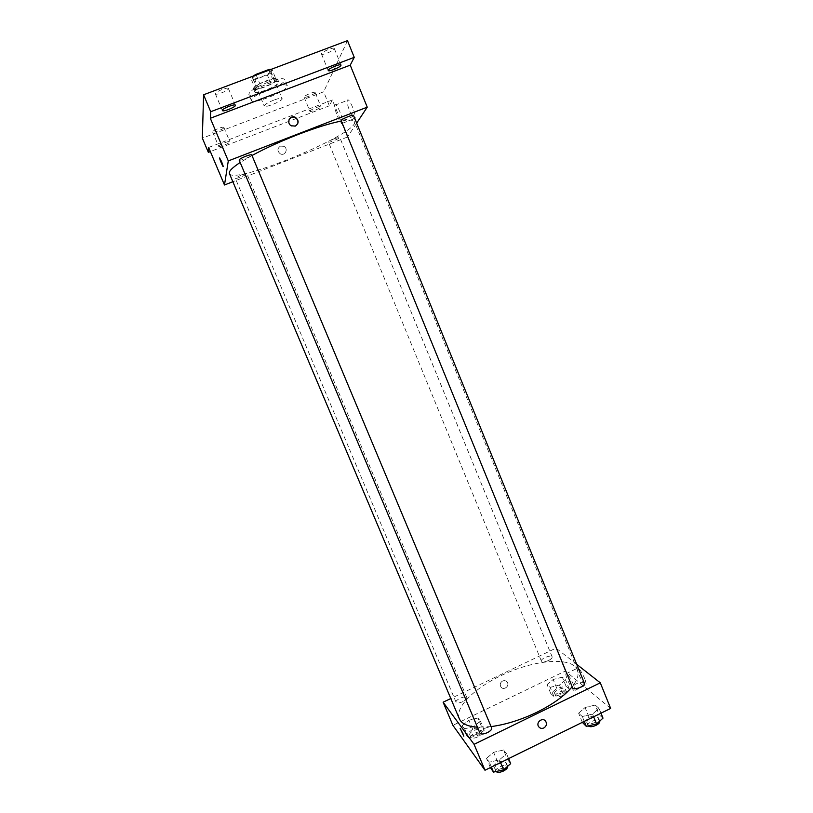 <?xml version="1.0" encoding="UTF-8"?>
<svg xmlns="http://www.w3.org/2000/svg" width="813" height="813" viewBox="0 0 813 813"><rect width="100%" height="100%" fill="white"/><g stroke="black" fill="none" stroke-linecap="round" stroke-linejoin="round"><path stroke-width="0.61" stroke-dasharray="4.07 3.05" d="M273.829 100.101C267.68 102.611 264.469 104.592 264.205 106.046C264.703 108.383 283.412 100.639 282.121 98.627C281.379 97.865 278.615 98.363 273.829 100.101M262.264 72.194C256.105 74.705 252.924 76.778 252.711 78.394C253.351 81.046 272.111 73.272 270.678 70.955C269.896 70.06 267.091 70.477 262.264 72.194M251.603 80.07L255.424 89.257L258.646 88.861L271.146 84.135L274.784 81.94L275.729 78.546L271.898 69.257L270.993 72.764L267.355 74.989L254.845 79.704L251.603 80.07L252.802 76.259M255.424 89.257L256.136 85.944L252.274 76.635M256.186 74.989L259.804 83.719L272.538 78.912L268.93 70.192M259.804 83.719L256.136 85.944M275.729 78.546L272.538 78.912M253.524 88.465C253.636 84.959 276.948 75.7 277.487 78.942C279.316 81.91 254.357 92.245 253.554 88.851L253.524 88.465M254.804 91.544L254.835 91.93C255.617 95.273 280.566 84.938 278.757 82.022C277.741 80.914 274.032 81.513 267.619 83.81C260.211 86.798 255.943 89.369 254.804 91.544M274.784 81.94L270.993 72.764M258.646 88.861L254.845 79.704M271.146 84.135L267.355 74.989M268.026 82.194C255.678 87.235 249.276 91.3 248.839 94.369C250.058 99.369 287.396 83.912 284.723 79.511C283.229 77.845 277.66 78.739 268.026 82.194M270.617 88.444C258.27 93.495 251.867 97.519 251.39 100.517C252.569 105.375 289.875 89.928 287.263 85.66C285.79 84.054 280.241 84.979 270.617 88.444M315.109 92.712L315.129 92.489C314.875 91.066 303.279 95.954 304.092 97.133C304.306 98.424 314.651 94.278 315.109 92.712M334.245 48.882L334.275 48.526C333.889 46.636 320.454 52.408 321.491 54.014C321.816 55.721 333.594 50.975 334.245 48.882M228.453 88.719L228.433 88.526C228.016 86.595 214.276 92.164 215.364 93.82C215.76 95.649 228.544 90.66 228.453 88.719M223.89 127.55L223.88 127.428C223.605 125.985 211.776 130.751 212.62 131.96C212.884 133.332 223.992 128.972 223.89 127.55M347.497 40.65L323.645 91.808L202.346 138.159M356.663 123.129L347.466 137.021L332.344 99.979L329.356 105.802L323.645 91.808M352.578 107.174C349.834 100.914 348.055 98.678 347.232 100.456C346.145 104.857 354.498 123.505 355.23 118.312C355.444 115.995 354.559 112.275 352.578 107.174M329.356 105.802L210.354 151.564M309.936 111.096C310.342 109.643 320.779 105.436 320.932 106.666L320.901 106.879C320.424 108.353 310.088 112.499 309.916 111.29L309.936 111.096M218.646 146.167C218.494 144.856 229.703 140.436 229.896 141.736L229.906 141.838C229.967 143.179 218.87 147.539 218.656 146.269L218.646 146.167M332.344 99.979L208.626 147.478M251.989 155.496L240.17 162.478M229.378 173.484C233.036 185.72 360.484 132.936 354.427 121.686C353.625 119.846 349.275 119.643 341.348 121.066M347.466 137.021L232.853 181.726M334.824 138.484C330.861 140.121 328.737 141.31 328.452 142.062C328.594 143.169 340.393 138.22 339.722 137.326L334.824 138.484M239.144 160.039C239.378 161.391 252.548 156.025 251.745 154.907M241.298 174.927L235.303 178.281C235.475 179.419 247.487 174.531 246.796 173.616L241.298 174.927M353.513 115.395C353.188 116.3 350.84 117.651 346.46 119.45L341.165 120.629M280.434 146.127C277.162 148.484 277.101 151.035 280.251 153.789C285.078 156.533 288.828 148.525 283.747 146.289L280.434 146.127C277.162 148.484 277.101 151.035 280.251 153.789C285.078 156.533 288.828 148.525 283.747 146.289L280.434 146.127M297.71 123.81L295.129 126.432L291.237 126.167C288.859 124.633 288.097 122.55 288.94 119.928M339.986 112.031C337.243 105.761 335.495 103.505 334.743 105.263C333.797 109.613 342.151 128.302 342.74 123.149C342.903 120.852 341.988 117.143 339.986 112.031M219.683 157.935L223.169 166.513M491.072 726.598L477.434 727.198M459.325 718.743C454.182 706.355 478.359 684.637 509.121 672.005C539.802 659.191 572.261 657.443 577.382 669.841C579.181 674.384 577.443 680.014 572.169 686.721M584.384 683.225C583.165 681.843 580.502 682.016 576.397 683.753C573.612 685.196 572.352 686.558 572.606 687.808M462.821 701.66C459.274 703.184 457.018 703.397 456.083 702.29C454.772 699.881 466.032 694.983 466.835 697.605C467.048 698.804 465.707 700.156 462.821 701.66M479.924 733.123C478.4 730.247 490.686 724.922 491.672 728.042M548.562 660.481C544.822 662.067 542.434 662.29 541.407 661.152C540.147 658.784 551.397 654.302 552.159 656.863C552.373 657.93 551.163 659.14 548.562 660.481M576.702 664.323L556.041 648.124L450.798 698.53M562.362 677.168L553.175 679.495L547.078 684.556L550.157 687.361L559.466 685.024L565.574 679.892L562.362 677.168L553.175 679.495L547.078 684.556L550.157 687.361L559.466 685.024L565.574 679.892L562.362 677.168L566.021 686.121L556.834 688.418L550.757 693.53L553.877 696.406L563.185 694.099L569.263 688.926L566.021 686.121M503.542 750.003L493.603 752.32L486.509 758.356L489.324 762.177L499.406 759.86L506.529 753.732L503.542 750.003L493.603 752.32L486.509 758.356L489.324 762.177L499.406 759.86L506.529 753.732L503.542 750.003L507.658 759.83L497.708 762.106L490.646 768.194M610.654 708.418L565.381 671.01L452.902 725.338M477.922 718.001L468.898 720.237L462.251 725.592L464.619 728.794L473.766 726.558L480.432 721.131L477.922 718.001L468.898 720.237L462.251 725.592L464.619 728.794L473.766 726.558L480.432 721.131L477.922 718.001L481.723 727.035L472.678 729.231L466.062 734.637L468.461 737.909L477.617 735.714L484.253 730.247L481.723 727.035M595.197 705.064L585.075 707.503L578.622 713.194L582.281 716.527L592.555 714.078L599.008 708.306L595.197 705.064L585.075 707.503L578.622 713.194L582.281 716.527L592.555 714.078L599.008 708.306L595.197 705.064L599.151 714.8L589.029 717.208L582.596 722.94M565.381 671.01L556.041 648.124M584.984 679.129C581.234 670.999 578.643 667.392 577.22 668.327C576.295 671.589 585.909 688.875 586.437 684.831L584.984 679.129M502.576 681.02C500.249 682.534 499.68 684.495 500.879 686.904C503.491 691.02 510.127 686.009 507.18 682.148C505.96 680.654 504.426 680.278 502.576 681.02C500.249 682.534 499.68 684.495 500.879 686.904C503.491 691.03 510.127 686.009 507.18 682.148C505.96 680.654 504.436 680.278 502.586 681.02M538.673 726.7L538.684 726.7C535.462 722.391 542.81 716.781 545.716 721.314M573.531 684.688C569.781 676.538 567.24 672.91 565.889 673.804C565.065 677.016 574.608 694.383 575.025 690.379L573.531 684.688M460.168 728.255L463.827 736.202M603.002 718.133L599.151 714.8M594.953 722.503C590.848 724.241 588.155 724.353 586.905 722.838C585.34 719.769 597.616 715.013 598.642 718.286C598.947 719.627 597.718 721.029 594.953 722.503M589.029 717.208L585.075 707.503M582.352 722.34L578.622 713.194M584.273 721.395L582.281 716.527M593.653 716.781L592.555 714.078M600.98 713.174L599.008 708.306M588.216 725.918L588.043 725.623C586.468 722.544 598.744 717.788 599.781 721.08L598.642 718.286M561.824 692.889C558.104 694.454 555.696 694.627 554.629 693.377C553.287 690.816 564.507 686.355 565.35 689.119C565.594 690.267 564.415 691.528 561.824 692.889M556.834 688.418L553.175 679.495M550.757 693.53L547.078 684.556M553.877 696.406L550.157 687.361M563.185 694.099L559.466 685.024M569.263 688.926L565.574 679.892M562.881 695.471C559.161 697.036 556.763 697.198 555.675 695.948C554.334 693.367 565.543 688.906 566.397 691.69C566.641 692.849 565.472 694.109 562.881 695.471M510.676 763.641L507.658 759.83M502.322 768.163C498.44 769.84 495.92 769.941 494.782 768.488C493.145 765.358 505.381 760.033 506.479 763.397C506.794 764.911 505.412 766.496 502.322 768.163M497.708 762.106L493.603 752.32M490.381 767.584L486.509 758.356M491.398 767.086L489.324 762.177M500.554 762.584L499.406 759.86M508.582 758.631L506.529 753.732M496.082 771.517L495.96 771.303C494.324 768.153 506.56 762.838 507.658 766.212L507.668 766.253M476.56 734.322C473.024 735.846 470.757 736.009 469.772 734.8C468.379 732.188 479.589 727.289 480.493 730.115C480.737 731.405 479.426 732.808 476.56 734.322M472.678 729.231L468.898 720.237M466.062 734.637L462.251 725.592M468.461 737.909L464.619 728.794M477.617 735.714L473.766 726.558M484.253 730.247L480.432 721.131M477.658 736.934C474.121 738.448 471.855 738.611 470.869 737.391C469.467 734.759 480.676 729.861 481.581 732.706C481.824 734.007 480.524 735.409 477.658 736.934M252.711 78.394L264.205 106.046M270.678 70.955L282.121 98.627M278.757 82.022L277.487 78.942M254.835 91.93L253.554 88.851M287.263 85.66L284.723 79.511M251.39 100.517L248.839 94.369M212.62 131.96L218.656 146.269M223.88 127.428L229.896 141.736M215.364 93.82L222.366 110.527M228.433 88.526L235.414 105.233M321.491 54.014L328.218 70.518M334.275 48.526L340.982 65.05M304.092 97.133L309.916 111.29M315.129 92.489L320.932 106.666M342.74 123.149L355.23 118.312M334.743 105.263L347.232 100.456M577.382 669.841L354.427 121.686M466.835 697.605L246.796 173.616M456.083 702.29L235.303 178.281M552.159 656.863L339.722 137.326M541.407 661.152L328.452 142.062M575.025 690.379L586.437 684.831M565.889 673.804L577.22 668.327M588.043 725.623L586.905 722.838M566.397 691.69L565.35 689.119M555.675 695.948L554.629 693.377M507.658 766.212L506.479 763.397M495.96 771.303L494.782 768.488M481.581 732.706L480.493 730.115M470.869 737.391L469.772 734.8"/><path stroke-width="1.22" d="M256.186 74.989L255.932 74.379L252.802 76.259M255.932 74.379L268.686 69.593L271.461 69.247M268.93 70.192L268.686 69.593M210.354 151.564L208.341 152.336L202.346 138.159L203.575 94.775L347.497 40.65L354.244 57.347L350.23 65.152L210.323 118.281L210.709 111.727L203.575 94.775M208.341 152.336L208.626 147.478L224.479 184.988L228.29 160.923L210.323 118.281M221.522 161.431L223.199 166.248C223.524 168.342 219.825 159.917 219.652 158.2L221.522 161.431M222.345 110.365C222.193 108.586 235.12 103.515 235.414 105.233L235.435 105.405C235.465 107.214 222.711 112.214 222.366 110.527L222.345 110.365M328.249 70.203C328.828 68.262 340.738 63.444 340.982 65.05L340.942 65.386C340.251 67.357 328.493 72.103 328.218 70.518L328.249 70.203M210.709 111.727L354.244 57.347M228.29 160.923L367.242 107.164L350.23 65.152M367.242 107.164L356.663 123.129M341.348 121.066C330.373 123.17 315.972 127.641 298.158 134.47C280.82 141.228 265.434 148.24 251.989 155.496M240.17 162.478C232.183 167.752 228.585 171.421 229.378 173.484L459.325 718.743C461.479 723.682 467.516 726.497 477.434 727.198M232.853 181.726L224.479 184.988M245.75 156.238C241.563 157.946 239.368 159.206 239.144 160.039L479.924 733.123C481.022 734.464 483.522 734.291 487.424 732.615C490.534 730.968 491.946 729.444 491.672 728.042L251.745 154.907C251.237 154.49 249.235 154.937 245.75 156.238M341.165 120.629C340.362 119.562 353.34 114.054 353.513 115.395L584.384 683.225C585.868 686.03 573.5 690.847 572.606 687.808L341.165 120.629M295.282 126.066L291.379 125.812C285.902 123.17 289.977 114.44 295.343 117.326C299.042 120.426 299.011 123.342 295.282 126.066M288.94 119.928C290.343 117.418 292.426 116.676 295.19 117.702C297.588 119.145 298.422 121.178 297.71 123.81M223.169 166.513L219.683 157.935M572.169 686.721C564.71 695.765 552.921 704.292 536.814 712.3C521.011 719.871 505.757 724.637 491.072 726.598M450.798 698.53L443.115 702.198L474.07 744.322L600.289 682.818L576.702 664.323M474.07 744.322L484.985 770.236L452.902 725.338L443.115 702.198M462.973 733.58L460.138 728.418L462.973 733.58M484.985 770.236L610.654 708.418L600.289 682.818M545.716 721.314L545.716 721.324C547.088 724.007 546.458 726.222 543.836 727.96C541.753 728.814 540.035 728.397 538.684 726.7C535.462 722.391 542.81 716.781 545.716 721.324C547.088 724.007 546.458 726.222 543.836 727.96C541.753 728.814 540.035 728.397 538.673 726.7M463.827 736.202L460.168 728.255M582.352 722.34L586.305 726.365L596.579 723.956L603.002 718.133L600.98 713.174M586.305 726.365L584.273 721.395M596.579 723.956L593.653 716.781M599.781 721.08L599.77 721.06C600.085 722.432 598.866 723.834 596.102 725.308C592.362 726.934 589.73 727.127 588.216 725.918M490.381 767.584L493.501 772.096L503.593 769.82L510.676 763.641L508.582 758.631M493.501 772.096L491.398 767.086M503.593 769.82L500.554 762.584M507.668 766.253C507.942 767.777 506.56 769.352 503.511 770.998C499.893 772.584 497.414 772.757 496.082 771.517"/></g></svg>
